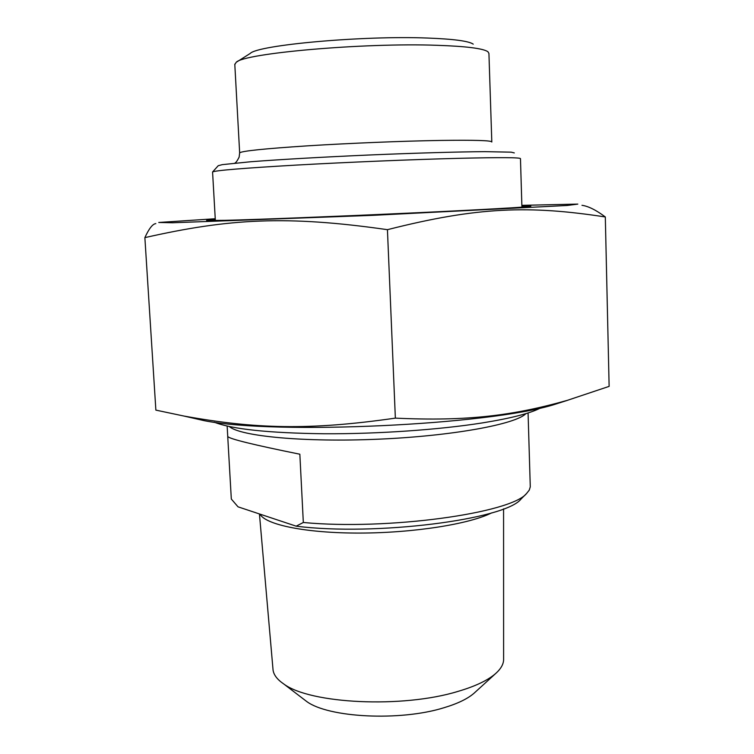 <?xml version="1.0" encoding="UTF-8"?>
<svg xmlns="http://www.w3.org/2000/svg" width="754" height="754" viewBox="0 0 754 754"><rect width="100%" height="100%" fill="white"/><g stroke="black" fill="none" stroke-linecap="round" stroke-linejoin="round"><path stroke-width="1.13" d="M567.809 400.214L554.067 404.606C488.469 425.067 276.775 434.926 204.56 420.741L183.948 416.048C254.88 428.809 308.282 430.657 395.36 418.131C468.083 421.505 513.38 415.501 567.262 400.374L609.128 386.378L605.311 216.954C529.487 205.38 478.309 206.615 387.433 229.678C286.501 215.229 229.339 218.537 144.872 237.623C149.019 228.575 152.676 223.9 155.824 223.608M144.872 237.623L155.871 410.119L183.948 416.048M581.975 205.305C588.309 206.172 596.094 210.055 605.311 216.954M215.248 218.735L158.764 222.468L172.675 222.76L372.749 215.342L567.197 205.474L577.818 204.098L521.862 205.352M215.295 219.508L206.539 220.488L225.173 220.338C257.321 219.546 337.226 216.426 409.573 213.08C482.032 209.735 530.637 206.935 530.863 206.276L521.881 206.125M387.433 229.678L395.36 418.131M227.736 436.33L227.746 436.5C229.48 438.932 253.514 444.832 299.847 454.21L303.325 522.484L296.171 526.169L238.028 506.829L231.318 499.035L227.727 436.434M296.171 526.169C375.341 536.264 505.519 519.44 520.986 499.091L521.57 498.517M528.073 412.938L530.279 486.848L529.27 490.119L526.612 493.446C511.363 513.154 387.499 530.496 303.325 522.484M503.568 508.856L503.606 658.77C503.832 663.68 501.174 668.6 495.632 673.548C487.8 680.391 475.161 686.366 457.735 691.475C402.353 708.44 310.101 703.84 283.787 683.991C277.34 679.627 273.768 675 273.061 670.099L272.939 668.704M214.211 422.183C232.034 429.196 268.669 433.06 324.126 433.767C377.415 434.05 438.79 429.789 482.145 422.947C510.91 418.31 530.401 413.305 540.618 407.933M303.249 698.864L306.689 701.493C328.433 717.714 400.082 721.408 443.757 707.799C457.537 703.689 467.64 698.817 474.068 693.209L474.954 692.408M212.571 172.129L212.581 171.978C215.022 170.479 242.788 168.189 295.87 165.107C347.245 162.214 413.739 159.462 459.346 158.312C500.232 157.341 520.609 157.463 520.467 158.66L521.919 207.162M514.303 152.921L511.221 152.167L484.926 151.648C457.782 151.837 414.794 153.062 368.791 155.022C322.75 157.039 278.923 159.556 250.564 161.761L222.298 164.636L218.236 165.701L212.581 171.978M473.22 44.128C468.752 41.055 453.54 39.029 427.584 38.049C362.872 35.438 257.849 45.004 250.187 53.468L236.963 61.837M491.806 141.865L488.931 53.449L487.951 51.753C483.305 48.463 466.321 46.305 436.981 45.297C363.579 42.601 243.674 53.298 236.2 62.318L234.814 64.571M260.017 514.143C265.399 524.784 306.341 533.248 360.073 533.069C413.748 532.955 469.723 524.021 491.646 512.88M229.32 426.547C240.243 436.264 304.39 442.457 378.47 439.186C452.551 435.991 515.915 424.229 525.953 413.597M491.806 142.016C491.891 140.48 474.784 139.952 440.506 140.433C402.956 141.036 349.102 143.232 307.406 145.852C264.22 148.689 241.638 151.026 239.659 152.864L239.668 153.034M554.067 404.606L567.262 400.374M520.986 499.091L526.612 493.446M273.061 670.099L259.442 513.955M227.746 436.5L227.152 426.076M474.068 693.209L495.632 673.548M306.689 701.493L283.787 683.991M212.571 171.987L215.352 220.545M234.777 163.147C235.832 162.826 237.284 160.819 239.131 157.134L239.659 152.864L234.786 64.118"/></g></svg>
